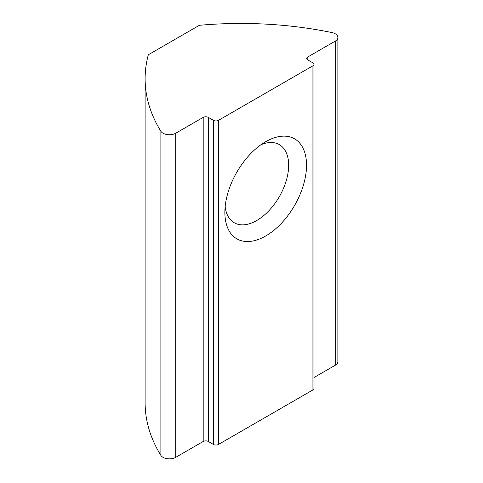 <?xml version="1.0" encoding="UTF-8"?>
<svg xmlns="http://www.w3.org/2000/svg" width="483" height="483" viewBox="0 0 483 483"><rect width="100%" height="100%" fill="white"/><g stroke="black" fill="none" stroke-linecap="round" stroke-linejoin="round"><path stroke-width="0.72" d="M145.123 78.741L145.123 402.852A270.649 156.257 0 0 0 160.881 455.391A9.02 5.21 0 0 0 163 457.323A9.02 5.21 0 0 0 175.758 457.323L203.186 441.486L203.186 117.381A3.61 2.083 180 0 1 208.288 117.381L213.395 120.327A3.61 2.083 0 0 0 218.497 120.327L312.912 65.815A3.61 2.083 0 0 0 313.968 64.342A3.61 2.083 0 0 0 312.912 62.868L307.804 59.922A3.61 2.083 180 0 1 306.747 58.449A3.61 2.083 180 0 1 307.804 56.976L335.238 41.14A9.02 5.21 0 0 0 337.877 37.457A9.02 5.21 0 0 0 335.238 33.774A9.02 5.21 0 0 0 331.893 32.554A270.649 156.257 0 0 0 199.358 25.303L148.323 54.766A270.649 156.257 0 0 0 145.123 78.741A270.649 156.257 0 0 0 160.881 131.285A9.02 5.21 0 0 0 163 133.217A9.02 5.21 0 0 0 175.758 133.217L203.186 117.381M225.15 206.766A45.106 26.046 120 0 0 234.219 222.741A45.106 26.046 120 0 0 256.775 220.508A45.106 26.046 120 0 0 286.238 180.757A45.106 26.046 120 0 0 279.325 144.61A45.106 26.046 120 0 0 260.959 144.743M265.704 141.688L265.704 141.688A57.737 33.333 120 0 0 224.879 212.399A57.737 33.333 120 0 0 265.704 235.976A57.737 33.333 120 0 0 306.53 165.258A57.737 33.333 120 0 0 265.704 141.688M313.968 377.531L335.238 365.251A9.02 5.21 0 0 0 337.877 361.568L337.877 37.457M208.288 117.381L208.288 441.486L213.395 444.432L213.395 120.327M218.497 120.327L218.497 444.432L312.912 389.926L312.912 65.815M218.497 444.432A3.61 2.083 180 0 1 213.395 444.432M208.288 441.486A3.61 2.083 0 0 0 203.186 441.486M313.968 64.342L313.968 388.453A3.61 2.083 180 0 1 312.912 389.926M175.758 133.217L175.758 457.323M307.804 56.976L307.804 59.922M335.238 41.14L335.238 365.251M160.881 131.285L160.881 455.391"/></g></svg>

